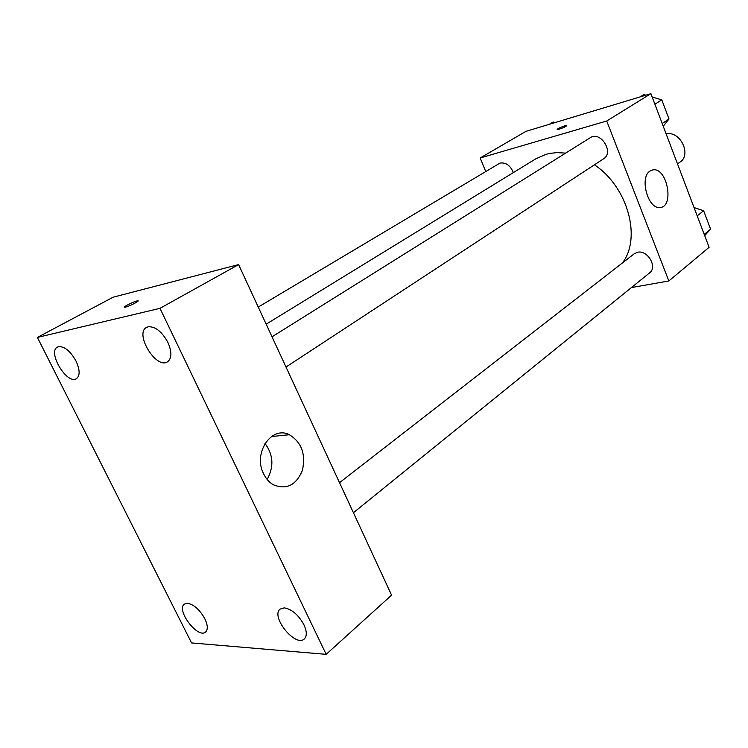 <?xml version="1.0" encoding="UTF-8"?>
<svg xmlns="http://www.w3.org/2000/svg" width="748" height="748" viewBox="0 0 748 748"><rect width="100%" height="100%" fill="white"/><g stroke="black" fill="none" stroke-linecap="round" stroke-linejoin="round"><path stroke-width="1.12" d="M677.51 163.906L679.988 162.138C691.928 154.696 680.213 130.657 666.094 133.789M485.676 171.357L480.16 157.987L525.947 131.358L650.891 93.659L709.113 247.308L668.843 280.968L631.415 287.578M565.656 153.106L557.036 152.629L550.154 153.359L546.208 154.266L535.923 158.744L266.176 324.174M622.401 262.969C641.747 238.023 627.815 186.804 594.417 164.812M480.16 157.987L606.731 120.998L668.843 280.968M353.43 512.717L649.629 272.824C657.801 267.055 647.544 249.664 637.502 252.291L634.267 253.75L339.527 482.675M513.371 172.573C510.379 165.476 505.929 162.307 500.029 163.055L258.256 307.073M272.02 336.815L590.219 137.735C600.541 130.517 614.435 152.48 603.58 158.81L285.998 367.025M606.731 120.998L650.891 93.659M650.003 171.049L653.21 169.843C667.534 167.702 674.509 207.626 659.764 207.495C647.843 209.094 639.297 177.341 650.003 171.049M559.224 129.18L557.354 129.526C555.727 129.32 565.6 125.047 566.778 125.449C566.526 126.272 564.011 127.515 559.224 129.18M113.126 297.199L238.593 264.596L391.578 595.156L326.175 654.341L191.572 642.934L37.4 337.423L113.126 297.199M37.4 337.423L159.988 308.335L238.593 264.596M125.589 307.11L124.888 307.241C121.354 307.718 134.733 300.995 137.632 300.827C140.858 300.359 129.731 306.175 125.589 307.11M159.988 308.335L326.175 654.341M263.605 473.83C252.74 453.082 271.608 425.36 289.326 434.719C301.556 442.218 305.913 454.101 302.407 470.361C296.086 485.359 286.344 490.127 273.17 484.676C269.13 482.254 265.942 478.636 263.605 473.83M303.95 624.804C298.433 614.847 291.87 609.199 284.277 607.872L280.191 609.078C270.187 616.343 295.497 647.731 304.324 638.932C307.054 636.118 306.932 631.405 303.95 624.804M167.926 342.472C161.933 331.616 155.36 326.38 148.226 326.754L146.608 327.362C134.173 333.43 156.182 369.615 167.515 361.817C171.872 358.367 172.003 351.925 167.926 342.472M76.034 361.088C70.462 351.214 64.683 346.399 58.69 346.623L57.521 347.053C47.077 351.859 66.974 385.024 76.436 378.656C80.139 375.72 79.999 369.867 76.034 361.088M204.821 618.736C199.651 609.611 193.854 604.459 187.43 603.271L184.401 604.113C175.715 609.872 197.921 639.194 205.578 632.032C208.066 629.573 207.813 625.141 204.821 618.736M264.998 443.461C273.385 454.803 274.105 466.799 267.139 479.44M639.998 96.95L643.841 94.575L645.87 95.174M652.163 97.025L661.784 99.858L669.011 118.997L663.233 126.225M654.893 104.224L661.784 99.858M662.195 123.485L669.011 118.997M694.041 207.542L703.644 210.768L710.6 229.187L704.691 235.648M697.192 215.863L703.644 210.768M704.214 234.395L710.6 229.187M549.219 124.336L553.193 122.008L555.016 122.588M651.293 170.329L653.21 169.843M271.421 436.542L289.326 434.719M137.866 301.313L137.632 300.827"/></g></svg>
